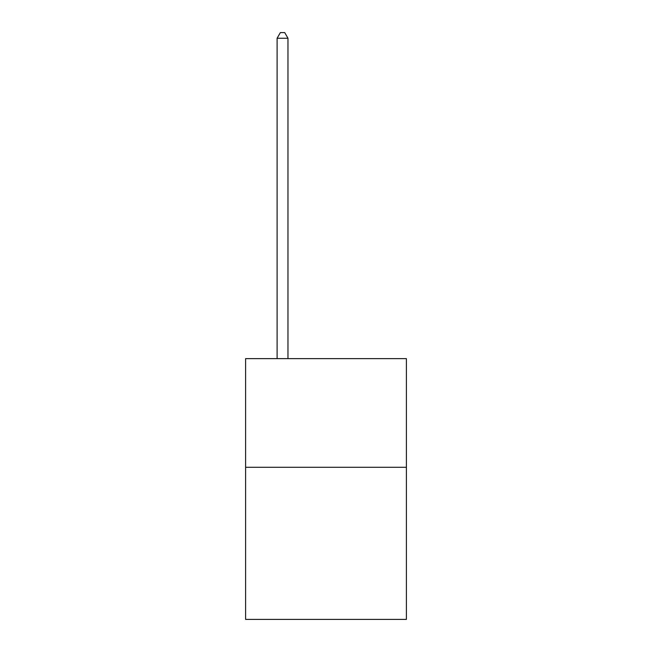 <?xml version="1.0" encoding="UTF-8"?>
<svg xmlns="http://www.w3.org/2000/svg" width="652" height="652" viewBox="0 0 652 652"><rect width="100%" height="100%" fill="white"/><g stroke="black" fill="none" stroke-linecap="round" stroke-linejoin="round"><path stroke-width="0.98" d="M406.4 467.288L406.4 619.4L245.6 619.4L245.6 358.641L406.4 358.641L406.4 467.288L245.6 467.288M287.972 358.641L287.972 38.248L277.108 38.248L277.108 358.641M277.108 38.248L280.368 32.6L284.712 32.6L287.972 38.248"/></g></svg>
